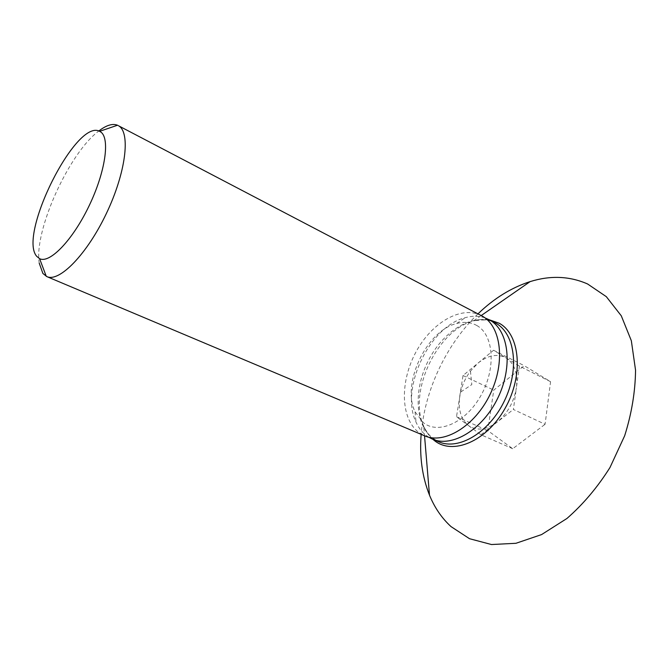 <?xml version="1.0" encoding="UTF-8"?>
<svg xmlns="http://www.w3.org/2000/svg" width="669" height="669" viewBox="0 0 669 669"><rect width="100%" height="100%" fill="white"/><g stroke="black" fill="none" stroke-linecap="round" stroke-linejoin="round"><path stroke-width="0.5" stroke-dasharray="3.35 2.51" d="M481.346 315.617C461.2 305.148 431.614 322.734 415.976 351.969C400.104 381.071 400.305 417.54 418.058 431.89L424.673 435.845M39.212 263.118C33.893 230.713 69.15 152.825 98.803 130.999M477.022 325.627C470.993 322.182 464.211 321.48 456.668 323.503C426.454 330.603 401.3 383.973 415.048 411.795L423.226 422.582C438.136 434.867 465.808 422.833 480.944 395.504C496.306 368.326 493.789 335.002 477.022 325.627M484.9 317.842C478.787 315.801 472.247 315.743 465.273 317.666C429.297 326.338 399.819 388.873 416.018 422.147C418.409 427.491 421.646 431.823 425.735 435.126L428.645 437.175M477.967 313.853C446.231 344.426 424.547 390.428 421.152 434.365M550.57 381.69L519.445 366.094L493.555 350.255L478.134 363.016L470.449 371.111C465.708 377.441 462.404 384.449 460.54 392.134L456.492 416.712L468.501 425.584C476.746 431.137 486.238 430.025 496.983 422.248C507.528 413.492 514.009 401.952 516.426 387.619L513.374 409.461L545.084 424.288L550.57 381.69L524.22 365.684L493.747 390.119L487.785 430.602L512.73 448.723L545.084 424.288M512.73 448.723L480.927 434.766L468.501 425.584C460.849 419.246 457.939 409.378 459.779 395.981L463.023 375.526L478.134 363.016C488.219 355.063 497.594 353.399 506.274 358.04C514.57 363.652 517.957 373.511 516.426 387.619L519.445 366.094M456.492 416.712L487.785 430.602M463.023 375.526L493.747 390.119M493.555 350.255L524.22 365.684M480.927 434.766L513.374 409.461M481.22 315.551L473.409 320.969C484.339 319.205 491.531 319.799 494.985 322.759C474.664 312.189 445.027 329.449 429.506 358.408C413.743 387.226 414.211 423.477 432.174 437.852L438.856 441.824L433.228 438.588C429.515 435.887 426.354 431.798 423.745 426.32C407.772 392.377 437.058 330.252 473.409 320.969C478.895 319.381 484.189 318.988 489.273 319.774M432.918 439.324C429.072 435.895 426.019 431.564 423.745 426.32L424.539 435.787M415.048 411.795L416.018 422.147M456.668 323.503L465.273 317.666M470.449 371.111L471.804 384.591L460.54 392.134"/><path stroke-width="1" d="M46.855 276.606L424.673 435.845C444.266 444.617 474.898 426.212 490.176 394.225C505.672 362.355 501.19 326.447 482.29 316.136L118.681 125.856C130.731 132.579 125.881 172.769 106.346 213.553C86.953 254.412 59.232 282.577 46.855 276.606L42.908 273.479L39.212 263.118M98.803 130.999C106.329 125.195 112.568 123.28 117.51 125.237L118.078 125.513M36.803 256.403C17.62 235.463 76.174 118.237 99.622 131.333L100.559 131.868C110.285 137.789 105.501 171.925 88.969 206.102C72.561 240.347 49.59 263.946 39.596 258.669L36.803 256.403M428.645 437.175L432.383 439.098C452.077 447.904 482.717 429.674 497.903 397.863C513.324 366.169 508.691 330.377 489.708 320.025L484.9 317.842M421.152 434.365C419.421 456.542 422.198 476.805 429.49 495.144C434.591 507.646 441.774 518.132 451.031 526.612L469.529 538.712L491.489 544.533L515.941 543.295L541.597 534.573L566.936 518.475C583.176 504.284 597.526 487.291 609.994 467.497L624.679 435.736C631.678 413.467 635.299 391.624 635.55 370.2L631.335 340.722L621.284 315.81L606.315 296.66L587.583 283.974C569.562 276.071 550.42 275.285 530.149 281.599C511.367 287.645 493.973 298.399 477.967 313.853M432.383 439.098L438.856 441.824C458.625 450.663 489.273 432.575 504.393 400.923C519.738 369.372 514.996 333.672 495.938 323.278L488.755 319.498M489.273 319.774L499.233 323.261C520.139 334.458 523.936 375.184 505.087 408.333C486.53 441.674 452.319 455.639 434.072 440.286L432.918 439.324M99.622 131.333L117.51 125.237M424.539 435.787L429.49 495.144M481.22 315.551L530.149 281.599M39.596 258.669L46.278 276.347"/></g></svg>
